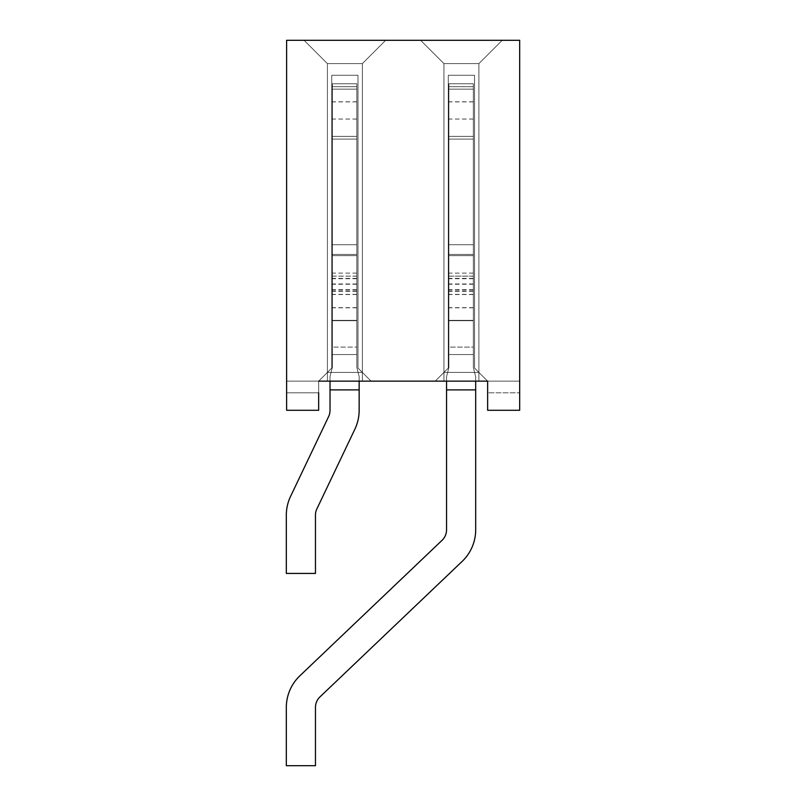 <?xml version="1.0" encoding="UTF-8"?>
<svg xmlns="http://www.w3.org/2000/svg" width="806" height="806" viewBox="0 0 806 806"><rect width="100%" height="100%" fill="white"/><g stroke="black" fill="none" stroke-linecap="round" stroke-linejoin="round"><path stroke-width="0.6" stroke-dasharray="4.03 3.02" d="M443.935 381.147L443.935 63.603L443.935 372.412L443.935 63.603L443.935 372.412L443.935 63.603L443.935 372.412L443.935 63.603L443.935 372.412L443.935 63.603L443.935 372.412L443.935 63.603L443.935 372.412L443.935 63.603L420.621 40.3L443.935 63.603L478.895 63.603L502.198 40.3L478.895 63.603L443.935 63.603L420.621 40.3L443.935 63.603L478.895 63.603L502.198 40.3L478.895 63.603L443.935 63.603L420.621 40.3L443.935 63.603L478.895 63.603L502.198 40.3L478.895 63.603L443.935 63.603L420.621 40.3L443.935 63.603L478.895 63.603L502.198 40.3L478.895 63.603L443.935 63.603L420.621 40.3L443.935 63.603L478.895 63.603L502.198 40.3L478.895 63.603L443.935 63.603L420.621 40.3L443.935 63.603L478.895 63.603L502.198 40.3L478.895 63.603L443.935 63.603L420.621 40.3L502.198 40.3L420.621 40.3L502.198 40.3L420.621 40.3L502.198 40.3L420.621 40.3L502.198 40.3L420.621 40.3L502.198 40.3L420.621 40.3L502.198 40.3L420.621 40.3L502.198 40.3L420.621 40.3L443.935 63.603L478.895 63.603L443.935 63.603L443.935 372.412L435.19 381.147L448.297 368.04L443.935 372.412L448.297 368.04L448.297 75.26L448.297 368.04L443.935 372.412L448.297 368.04L448.297 75.26L448.297 368.04L443.935 372.412L448.297 368.04L448.297 75.26L448.297 368.04L443.935 372.412L448.297 368.04L448.297 75.26L448.297 368.04L443.935 372.412L448.297 368.04L448.297 75.26L448.297 368.04L443.935 372.412L448.297 368.04L448.297 75.26L448.297 368.04L443.935 372.412L448.297 368.04L448.297 75.26L448.297 368.04L443.935 372.412L478.895 372.412L487.63 381.147L474.522 368.04L487.63 381.147L474.522 368.04L487.63 381.147L435.19 381.147L443.935 372.412L435.19 381.147L519.679 381.147L519.679 410.284L519.679 381.147L519.679 410.284L519.679 381.147L519.679 410.284L519.679 381.147L519.679 410.284L519.679 381.147L519.679 410.284L519.679 381.147L519.679 410.284L519.679 381.147L478.895 381.147L487.63 381.147L487.63 410.284L487.63 381.147L474.522 368.04L487.63 381.147L474.522 368.04L487.63 381.147L519.679 381.147L478.895 381.147L487.63 381.147L487.63 410.284L519.679 410.284L519.679 40.3L286.614 40.3L286.614 410.284L318.662 410.284L318.662 381.147L371.103 381.147L318.662 381.147L371.103 381.147L318.662 381.147L371.103 381.147L318.662 381.147L371.103 381.147L318.662 381.147L371.103 381.147L318.662 381.147L371.103 381.147L362.357 381.147L362.357 372.412L371.103 381.147L318.662 381.147L371.103 381.147L357.995 368.04L371.103 381.147L357.995 368.04L371.103 381.147L357.995 368.04L371.103 381.147L357.995 368.04L371.103 381.147L357.995 368.04L371.103 381.147L357.995 368.04L371.103 381.147L357.995 368.04L362.357 372.412L327.397 372.412L318.662 381.147L487.63 381.147L474.522 368.04L487.63 381.147L474.522 368.04L487.63 381.147L519.679 381.147L478.895 381.147L487.63 381.147L487.63 392.804L487.63 381.147L474.522 368.04L487.63 381.147L474.522 368.04L487.63 381.147L519.679 381.147L478.895 381.147L487.63 381.147L487.63 410.284L519.679 410.284L487.63 410.284L487.63 381.147L474.522 368.04L487.63 381.147L474.522 368.04L487.63 381.147L519.679 381.147L478.895 381.147L487.63 381.147L487.63 410.284L519.679 410.284L487.63 410.284L487.63 381.147L474.522 368.04L487.63 381.147L474.522 368.04L487.63 381.147L519.679 381.147L478.895 381.147L487.63 381.147L487.63 410.284L519.679 410.284L487.63 410.284L487.63 381.147L474.522 368.04L487.63 381.147L474.522 368.04L478.895 372.412L443.935 372.412L435.19 381.147L519.679 381.147L478.895 381.147L478.895 372.412L478.895 381.147L478.895 372.412L443.935 372.412L443.935 381.147L435.19 381.147L443.935 372.412L443.935 381.147L443.935 372.412L448.297 368.04L443.935 372.412L478.895 372.412L478.895 381.147L478.895 372.412L443.935 372.412L435.19 381.147L443.935 372.412L435.19 381.147L443.935 372.412L443.935 381.147L443.935 372.412L448.297 368.04L443.935 372.412L478.895 372.412L478.895 381.147L478.895 372.412L443.935 372.412L435.19 381.147L443.935 372.412L435.19 381.147L443.935 372.412L443.935 381.147L443.935 372.412L448.297 368.04L443.935 372.412L478.895 372.412L478.895 381.147L478.895 372.412L443.935 372.412L435.19 381.147L443.935 372.412L435.19 381.147L443.935 372.412L443.935 381.147L443.935 372.412L448.297 368.04L443.935 372.412L478.895 372.412L478.895 381.147L478.895 372.412L443.935 372.412L435.19 381.147L443.935 372.412L435.19 381.147L443.935 372.412L443.935 381.147L443.935 372.412L448.297 368.04L443.935 372.412L478.895 372.412L478.895 381.147L478.895 372.412L443.935 372.412L435.19 381.147L443.935 372.412L435.19 381.147L443.935 372.412L443.935 381.147L443.935 372.412L448.297 368.04L443.935 372.412L478.895 372.412L478.895 381.147M474.522 75.26L474.522 368.04L474.522 75.26L474.522 368.04L474.522 75.26L448.297 75.26L448.297 368.04L448.297 75.26L474.522 75.26L448.297 75.26L474.522 75.26L474.522 368.04L474.522 75.26L474.522 368.04L474.522 75.26L448.297 75.26L448.297 368.04L448.297 75.26L474.522 75.26L448.297 75.26L474.522 75.26L474.522 368.04L474.522 75.26L474.522 368.04L474.522 75.26L448.297 75.26L448.297 368.04L448.297 75.26L474.522 75.26L448.297 75.26L474.522 75.26L474.522 368.04L474.522 75.26L474.522 368.04L474.522 75.26L448.297 75.26L448.297 368.04L448.297 75.26L474.522 75.26L448.297 75.26L474.522 75.26L474.522 368.04L474.522 75.26L448.297 75.26L448.297 368.04L448.297 75.26L474.522 75.26L448.297 75.26L474.522 75.26L474.522 368.04L474.522 75.26L448.297 75.26L448.297 368.04L448.297 75.26L474.522 75.26L448.297 75.26L474.522 75.26L474.522 368.04L474.522 75.26L448.297 75.26L448.297 368.04L448.297 75.26L474.522 75.26L448.297 75.26L474.522 75.26L474.522 368.04L474.522 75.26M327.397 381.147L327.397 63.603L304.094 40.3L327.397 63.603L327.397 372.412L327.397 63.603L304.094 40.3L327.397 63.603L327.397 372.412L327.397 63.603L304.094 40.3L327.397 63.603L327.397 372.412L327.397 63.603L304.094 40.3L327.397 63.603L327.397 372.412L327.397 63.603L304.094 40.3L327.397 63.603L327.397 372.412L327.397 63.603L304.094 40.3L327.397 63.603L327.397 372.412L327.397 63.603L362.357 63.603L385.671 40.3L362.357 63.603L327.397 63.603L362.357 63.603L385.671 40.3L362.357 63.603L327.397 63.603L362.357 63.603L385.671 40.3L362.357 63.603L327.397 63.603L362.357 63.603L385.671 40.3L362.357 63.603L327.397 63.603L362.357 63.603L385.671 40.3L362.357 63.603L327.397 63.603L362.357 63.603L385.671 40.3L304.094 40.3L385.671 40.3L304.094 40.3L385.671 40.3L304.094 40.3L385.671 40.3L304.094 40.3L385.671 40.3L304.094 40.3L385.671 40.3L304.094 40.3L385.671 40.3L304.094 40.3L385.671 40.3L362.357 63.603L327.397 63.603L362.357 63.603L327.397 63.603L327.397 381.147L318.662 381.147L331.77 368.04L318.662 381.147L331.77 368.04L318.662 381.147L327.397 381.147L318.662 381.147L331.77 368.04L331.77 75.26L331.77 368.04L318.662 381.147L331.77 368.04L318.662 381.147L318.662 410.284L318.662 381.147L327.397 381.147L318.662 381.147L331.77 368.04L331.77 75.26L331.77 368.04L318.662 381.147L331.77 368.04L318.662 381.147L318.662 410.284L318.662 381.147L327.397 381.147L318.662 381.147L331.77 368.04L331.77 75.26L331.77 368.04L318.662 381.147L331.77 368.04L318.662 381.147L318.662 410.284L318.662 381.147L327.397 381.147L318.662 381.147L331.77 368.04L331.77 75.26L331.77 368.04L318.662 381.147L331.77 368.04L318.662 381.147L318.662 410.284L318.662 381.147L327.397 381.147L318.662 381.147L331.77 368.04L331.77 75.26L331.77 368.04L318.662 381.147L331.77 368.04L318.662 381.147L318.662 410.284L318.662 381.147L327.397 381.147L318.662 381.147L331.77 368.04L331.77 75.26L331.77 368.04L318.662 381.147L331.77 368.04L327.397 372.412L362.357 372.412L357.995 368.04L362.357 372.412L362.357 381.147L362.357 372.412L327.397 372.412L327.397 381.147L318.662 381.147L318.662 392.804L318.662 381.147L327.397 381.147L327.397 372.412L362.357 372.412L357.995 368.04L357.995 75.26L357.995 368.04L362.357 372.412L362.357 381.147L362.357 372.412L327.397 372.412L327.397 381.147L327.397 372.412L362.357 372.412L357.995 368.04L357.995 75.26L357.995 368.04L362.357 372.412L362.357 381.147L362.357 372.412L327.397 372.412L327.397 381.147L327.397 372.412L362.357 372.412L357.995 368.04L357.995 75.26L331.77 75.26L331.77 368.04L331.77 75.26L331.77 368.04L331.77 75.26L357.995 75.26L331.77 75.26L357.995 75.26L357.995 368.04L362.357 372.412L362.357 381.147L362.357 372.412L327.397 372.412L327.397 381.147L327.397 372.412L362.357 372.412L357.995 368.04L357.995 75.26L357.995 368.04L362.357 372.412L362.357 381.147L362.357 372.412L327.397 372.412L327.397 381.147L327.397 372.412L362.357 372.412L357.995 368.04L357.995 75.26L331.77 75.26L331.77 368.04L331.77 75.26L357.995 75.26L331.77 75.26L357.995 75.26L357.995 368.04L362.357 372.412L362.357 381.147L362.357 372.412L327.397 372.412L327.397 381.147L327.397 372.412L362.357 372.412L357.995 368.04L357.995 75.26L357.995 368.04L362.357 372.412L362.357 381.147M286.614 410.284L318.662 410.284L318.662 392.804L318.662 410.284L286.614 410.284L318.662 410.284L286.614 410.284L318.662 410.284L286.614 410.284L318.662 410.284L286.614 410.284L318.662 410.284L286.614 410.284L318.662 410.284L286.614 410.284L318.662 410.284L286.614 410.284L286.614 381.147L318.662 381.147L286.614 381.147L318.662 381.147L286.614 381.147L318.662 381.147L286.614 381.147L318.662 381.147L286.614 381.147L318.662 381.147L286.614 381.147L318.662 381.147L286.614 381.147L286.614 410.284M357.995 75.26L331.77 75.26L331.77 368.04L331.77 75.26L357.995 75.26L331.77 75.26L357.995 75.26L357.995 368.04L357.995 75.26L357.995 368.04L357.995 75.26L331.77 75.26L331.77 368.04L331.77 75.26L357.995 75.26L331.77 75.26L357.995 75.26L357.995 368.04L357.995 75.26L331.77 75.26L331.77 368.04L331.77 75.26L357.995 75.26L331.77 75.26L357.995 75.26L357.995 368.04L357.995 75.26L331.77 75.26L331.77 368.04L331.77 75.26L357.995 75.26L331.77 75.26L357.995 75.26L357.995 368.04L357.995 75.26L331.77 75.26L331.77 368.04L331.77 75.26L357.995 75.26L331.77 75.26L357.995 75.26L357.995 368.04L357.995 75.26M487.63 410.284L519.679 410.284L487.63 410.284L487.63 392.804L487.63 410.284L519.679 410.284L487.63 410.284L487.63 381.147L487.63 410.284L519.679 410.284L487.63 410.284L487.63 392.804L487.63 410.284L519.679 410.284L487.63 410.284M318.662 392.804L286.614 392.804L318.662 392.804L286.614 392.804L318.662 392.804L286.614 392.804L318.662 392.804L286.614 392.804L318.662 392.804L286.614 392.804L318.662 392.804L286.614 392.804L318.662 392.804L286.614 392.804L318.662 392.804L318.662 381.147L286.614 381.147L318.662 381.147M487.63 381.147L487.63 392.804L519.679 392.804L487.63 392.804M362.357 63.603L362.357 372.412L362.357 63.603L362.357 372.412L362.357 63.603L362.357 372.412L362.357 63.603L362.357 372.412L362.357 63.603L362.357 372.412L362.357 63.603L362.357 372.412L362.357 63.603L362.357 372.412L362.357 63.603L385.671 40.3L362.357 63.603M478.895 63.603L478.895 372.412L478.895 63.603L478.895 372.412L478.895 63.603L478.895 372.412L478.895 63.603L478.895 372.412L478.895 63.603L478.895 372.412L478.895 63.603L478.895 372.412L478.895 63.603L478.895 372.412L478.895 63.603L502.198 40.3L478.895 63.603M327.397 63.603L304.094 40.3L327.397 63.603M356.826 276.126L356.826 367.314L359.154 376.493L359.154 389.892L359.154 376.493L356.826 367.314L356.826 83.753L356.826 367.314L359.154 376.493L359.154 381.147L359.154 376.493L356.826 367.314L356.826 83.753L356.826 367.314L359.154 376.493L356.826 367.314L356.826 83.753L356.826 367.314L358.116 372.412L356.826 367.314L356.826 83.753L356.826 367.314L356.826 83.753L356.826 354.559L356.826 83.753L356.826 320.385L356.826 83.753L356.826 273.113L356.826 139.106L332.354 139.106L332.354 83.753L332.354 367.314L330.027 376.493L330.027 381.147L330.027 376.493L332.354 367.314L332.354 83.753L332.354 367.314L330.027 376.493L330.027 410.284L330.027 376.493L332.354 367.314L332.354 83.753L332.354 367.314L330.027 376.493L330.027 410.284A14.84 14.84 0 0 1 328.576 416.672L290.583 496.355L328.576 416.672A14.84 14.84 0 0 0 330.027 410.284L330.027 376.493L332.354 367.314L332.354 83.753L332.354 367.314L330.027 376.493L330.027 410.284L330.027 376.493L332.354 367.314L332.354 83.753L332.354 273.113L332.354 139.106L356.826 139.106L356.826 83.753L332.354 83.753L356.826 83.753L356.826 136.375L332.354 136.375L356.826 136.375L356.826 244.742L332.354 244.742L356.826 244.742L356.826 254.434L332.354 254.434L356.826 254.454L356.826 276.126L332.354 276.126M356.826 307.65L332.354 307.65M356.826 320.385L332.354 320.385L356.826 320.385M359.154 381.147L330.027 381.147L330.027 410.284A14.84 14.84 0 0 1 328.576 416.672L290.583 496.355L328.576 416.672A14.84 14.84 0 0 0 330.027 410.284L330.027 376.493L330.027 381.147L330.027 376.493L331.054 372.412L330.027 376.493L330.027 389.892L330.027 376.493L332.354 367.314L330.027 376.493L330.027 410.284L330.027 381.147L359.154 381.147L330.027 381.147L359.154 381.147L330.027 381.147L359.154 381.147L359.154 389.892L359.154 381.147L330.027 381.147L359.154 381.147L330.027 381.147L359.154 381.147L359.154 376.493L359.154 389.892L359.154 381.147L330.027 381.147L359.154 381.147L330.027 381.147L359.154 381.147L359.154 376.493L359.154 389.892L359.154 381.147L330.027 381.147L359.154 381.147L330.027 381.147L359.154 381.147L359.154 376.493L358.116 372.412L359.154 376.493L359.154 381.147L330.027 381.147L359.154 381.147L330.027 381.147L359.154 381.147L359.154 376.493L358.116 372.412L359.154 376.493L359.154 389.892L359.154 381.147L330.027 381.147L359.154 381.147L330.027 381.147L359.154 381.147L359.154 376.493L356.826 367.314L359.154 376.493L359.154 389.892L359.154 381.147L330.027 381.147L359.154 381.147L359.154 389.892L330.027 389.892L330.027 410.284A14.84 14.84 0 0 1 328.576 416.672L290.583 496.355L328.576 416.672A14.84 14.84 0 0 0 330.027 410.284L330.027 381.147M356.826 307.801L332.354 307.801M356.826 83.753L332.354 83.753L356.826 83.753M359.154 389.892L359.154 410.284A43.967 43.967 0 0 1 354.872 429.205A43.967 43.967 0 0 0 359.154 410.284A43.967 43.967 0 0 1 354.872 429.205A43.967 43.967 0 0 0 359.154 410.284A43.967 43.967 0 0 1 354.872 429.205A43.967 43.967 0 0 0 359.154 410.284A43.967 43.967 0 0 1 354.872 429.205A43.967 43.967 0 0 0 359.154 410.284A43.967 43.967 0 0 1 354.872 429.205A43.967 43.967 0 0 0 359.154 410.284A43.967 43.967 0 0 1 354.872 429.205L316.879 508.888A14.568 14.568 0 0 0 315.458 515.165A14.568 14.568 0 0 1 316.879 508.888A14.568 14.568 0 0 0 315.458 515.165A14.568 14.568 0 0 1 316.879 508.888A14.568 14.568 0 0 0 315.458 515.165L315.458 573.429L315.458 515.165L315.458 573.429L315.458 515.165L315.458 573.429L315.458 515.165L315.458 573.429L315.458 515.165L315.458 573.429L315.458 515.165L315.458 573.429L286.321 573.429L286.321 515.165L286.321 573.429L315.458 573.429L286.321 573.429L315.458 573.429L286.321 573.429L286.321 515.165L286.321 573.429L315.458 573.429L286.321 573.429L315.458 573.429L286.321 573.429L286.321 515.165L286.321 573.429L315.458 573.429L286.321 573.429L315.458 573.429L315.458 515.165A14.568 14.568 0 0 1 316.879 508.888L354.872 429.205A43.967 43.967 0 0 0 359.154 410.284L359.154 389.892L330.027 389.892L330.027 410.284A14.84 14.84 0 0 1 328.576 416.672L290.583 496.355A43.695 43.695 0 0 0 286.321 515.165A43.695 43.695 0 0 1 290.583 496.355A43.695 43.695 0 0 0 286.321 515.165A43.695 43.695 0 0 1 290.583 496.355A43.695 43.695 0 0 0 286.321 515.165A43.695 43.695 0 0 1 290.583 496.355A43.695 43.695 0 0 0 286.321 515.165A43.695 43.695 0 0 1 290.583 496.355A43.695 43.695 0 0 0 286.321 515.165A43.695 43.695 0 0 1 290.583 496.355A43.695 43.695 0 0 0 286.321 515.165A43.695 43.695 0 0 1 290.583 496.355A43.695 43.695 0 0 0 286.321 515.165L286.321 573.429L315.458 573.429L315.458 515.165A14.568 14.568 0 0 1 316.879 508.888L354.872 429.205A43.967 43.967 0 0 0 359.154 410.284L359.154 389.892L330.027 389.892M356.826 139.106L332.354 139.106L356.826 139.106M356.826 136.375L332.354 136.375L356.826 136.375M356.826 244.742L332.354 244.742L356.826 244.742M356.826 254.434L332.354 254.434L356.826 254.454M473.354 276.126L473.354 367.607L475.681 376.785L475.681 381.147L475.681 376.785L473.354 367.607L473.354 83.753L473.354 367.607L475.681 376.785L475.681 381.147L475.681 376.785L473.354 367.607L473.354 83.753L473.354 367.607L475.681 376.785L473.354 367.607L473.354 83.753L473.354 367.607L474.573 372.412L473.354 367.607L473.354 83.753L473.354 367.607L473.354 83.753L473.354 354.559L473.354 83.753L473.354 320.385L473.354 83.753L473.354 273.113L473.354 139.106L448.882 139.106L448.882 83.753L448.882 367.607L446.554 376.785L446.554 381.147L446.554 376.785L448.882 367.607L448.882 83.753L448.882 367.607L446.554 376.785L446.554 529.784L446.554 376.785L448.882 367.607L448.882 83.753L448.882 367.607L446.554 376.785L446.554 529.784A14.568 14.568 0 0 1 442.041 540.332L299.872 675.801A43.695 43.695 0 0 0 286.321 707.436L286.321 765.7L315.458 765.7L286.321 765.7L286.321 707.436A43.695 43.695 0 0 1 299.872 675.801A43.695 43.695 0 0 0 286.321 707.436L286.321 765.7L315.458 765.7L286.321 765.7L286.321 707.436A43.695 43.695 0 0 1 299.872 675.801L442.041 540.332L299.872 675.801A43.695 43.695 0 0 0 286.321 707.436L286.321 765.7L315.458 765.7L286.321 765.7L286.321 707.436A43.695 43.695 0 0 1 299.872 675.801A43.695 43.695 0 0 0 286.321 707.436L286.321 765.7L315.458 765.7L286.321 765.7L286.321 707.436A43.695 43.695 0 0 1 299.872 675.801L442.041 540.332L299.872 675.801A43.695 43.695 0 0 0 286.321 707.436L286.321 765.7L315.458 765.7L286.321 765.7L286.321 707.436A43.695 43.695 0 0 1 299.872 675.801A43.695 43.695 0 0 0 286.321 707.436L286.321 765.7L315.458 765.7L286.321 765.7L286.321 707.436A43.695 43.695 0 0 1 299.872 675.801L442.041 540.332L299.872 675.801A43.695 43.695 0 0 0 286.321 707.436L286.321 765.7L315.458 765.7L315.458 707.436A14.568 14.568 0 0 1 319.972 696.888A14.568 14.568 0 0 0 315.458 707.436A14.568 14.568 0 0 1 319.972 696.888A14.568 14.568 0 0 0 315.458 707.436A14.568 14.568 0 0 1 319.972 696.888A14.568 14.568 0 0 0 315.458 707.436A14.568 14.568 0 0 1 319.972 696.888L462.13 561.419A43.695 43.695 0 0 0 475.681 529.784L475.681 381.147L446.554 381.147L446.554 376.785L448.882 367.607L448.882 83.753L448.882 367.607L446.554 376.785L446.554 381.147L446.554 376.785L448.882 367.607L448.882 83.753L448.882 273.113L448.882 139.106L473.354 139.106L473.354 83.753L448.882 83.753L473.354 83.753L473.354 136.375L448.882 136.375L473.354 136.375L473.354 244.742L448.882 244.742L473.354 244.742L473.354 254.434L448.882 254.434L473.354 254.454L473.354 276.126L448.882 276.126M473.354 307.65L448.882 307.65M473.354 320.385L448.882 320.385L473.354 320.385M475.681 381.147L446.554 381.147L446.554 389.892L446.554 376.785L446.554 389.892L446.554 376.785L447.662 372.412L446.554 376.785L446.554 529.784L446.554 376.785L448.882 367.607L446.554 376.785L446.554 529.784A14.568 14.568 0 0 1 442.041 540.332A14.568 14.568 0 0 0 446.554 529.784L446.554 381.147L475.681 381.147L475.681 389.892L475.681 381.147L446.554 381.147L475.681 381.147L446.554 381.147L475.681 381.147L475.681 389.892L475.681 381.147L446.554 381.147L475.681 381.147L475.681 376.785L475.681 381.147L446.554 381.147L475.681 381.147L446.554 381.147L475.681 381.147L475.681 376.785L475.681 381.147L446.554 381.147L475.681 381.147L475.681 389.892L475.681 381.147L446.554 381.147L475.681 381.147L475.681 376.785L474.573 372.412L475.681 376.785L475.681 381.147L446.554 381.147L475.681 381.147L475.681 389.892L475.681 381.147L446.554 381.147L475.681 381.147L475.681 376.785L474.573 372.412L475.681 376.785L475.681 381.147L446.554 381.147L475.681 381.147L475.681 389.892L475.681 381.147L446.554 381.147L446.554 529.784A14.568 14.568 0 0 1 442.041 540.332A14.568 14.568 0 0 0 446.554 529.784L446.554 381.147L475.681 381.147L475.681 376.785L473.354 367.607L475.681 376.785L475.681 381.147L446.554 381.147L475.681 381.147L475.681 389.892L475.681 381.147L446.554 381.147M473.354 307.801L448.882 307.801M473.354 83.753L448.882 83.753L473.354 83.753M475.681 389.892L475.681 529.784A43.695 43.695 0 0 1 462.13 561.419A43.695 43.695 0 0 0 475.681 529.784A43.695 43.695 0 0 1 462.13 561.419A43.695 43.695 0 0 0 475.681 529.784L475.681 389.892L475.681 529.784A43.695 43.695 0 0 1 462.13 561.419A43.695 43.695 0 0 0 475.681 529.784L475.681 389.892L475.681 529.784A43.695 43.695 0 0 1 462.13 561.419A43.695 43.695 0 0 0 475.681 529.784A43.695 43.695 0 0 1 462.13 561.419A43.695 43.695 0 0 0 475.681 529.784L475.681 389.892L446.554 389.892L446.554 529.784A14.568 14.568 0 0 1 442.041 540.332A14.568 14.568 0 0 0 446.554 529.784L446.554 389.892L475.681 389.892L446.554 389.892M473.354 139.106L448.882 139.106L473.354 139.106M473.354 136.375L448.882 136.375L473.354 136.375M473.354 244.742L448.882 244.742L473.354 244.742M473.354 254.434L448.882 254.434L473.354 254.454M332.354 347.104L332.354 320.697L332.354 367.314L331.054 372.412L332.354 367.314L332.354 320.355L332.354 367.314L330.027 376.493L332.354 367.314L332.354 347.104L356.826 347.104L356.826 320.355L356.826 367.314L358.116 372.412L356.826 367.314L356.826 354.559L356.826 367.314L359.154 376.493L356.826 367.314L356.826 347.104L332.354 347.104M448.882 347.104L448.882 320.697L448.882 367.607L447.662 372.412L448.882 367.607L448.882 320.355L448.882 367.607L446.554 376.785L448.882 367.607L448.882 347.104L473.354 347.104L473.354 320.355L473.354 367.607L474.573 372.412L473.354 367.607L473.354 354.559L473.354 367.607L475.681 376.785L473.354 367.607L473.354 347.104L448.882 347.104M475.681 529.784A43.695 43.695 0 0 1 462.13 561.419A43.695 43.695 0 0 0 475.681 529.784M356.826 255.633L332.354 255.633L356.826 255.633M356.826 119.056L332.354 119.056M356.826 101.818L332.354 101.818M356.826 86.675L332.354 86.675L356.826 86.705M356.826 89.154L332.354 89.154L356.826 89.154M356.826 278.695L332.354 278.695M356.826 284.216L332.354 284.216M356.826 289.858L332.354 289.858M356.826 291.309L332.354 291.309M356.826 294.371L332.354 294.371M356.826 320.697L332.354 320.697L356.826 320.697M356.826 354.559L332.354 354.559L356.826 354.559M358.116 372.412L331.054 372.412L358.116 372.412M356.826 294.522L332.354 294.522M356.826 291.067L332.354 291.067M356.826 289.636L332.354 289.636M356.826 283.964L332.354 283.964M356.826 278.372L332.354 278.372M356.826 276.156L332.354 276.156M356.826 101.899L332.354 101.899M356.826 119.066L332.354 119.066M473.354 255.633L448.882 255.633L473.354 255.633M473.354 119.056L448.882 119.056M473.354 101.818L448.882 101.818M473.354 86.675L448.882 86.675L473.354 86.705M473.354 89.154L448.882 89.154L473.354 89.154M473.354 278.695L448.882 278.695M473.354 284.216L448.882 284.216M473.354 289.858L448.882 289.858M473.354 291.309L448.882 291.309M473.354 294.371L448.882 294.371M473.354 320.697L448.882 320.697L473.354 320.697M473.354 354.559L448.882 354.559L473.354 354.559M474.573 372.412L447.662 372.412L474.573 372.412M473.354 294.522L448.882 294.522M473.354 291.067L448.882 291.067M473.354 289.636L448.882 289.636M473.354 283.964L448.882 283.964M473.354 278.372L448.882 278.372M473.354 276.156L448.882 276.156M473.354 101.899L448.882 101.899M473.354 119.066L448.882 119.066M356.826 273.113L332.354 273.113M356.826 320.355L332.354 320.355L356.826 320.355M473.354 273.113L448.882 273.113M473.354 320.355L448.882 320.355L473.354 320.355"/><path stroke-width="1.21" d="M478.895 381.147L443.935 381.147M318.662 381.147L487.63 381.147L487.63 410.284L519.679 410.284L519.679 40.3L286.614 40.3L286.614 410.284L318.662 410.284L318.662 392.804M362.357 381.147L327.397 381.147M487.63 392.804L487.63 381.147M359.154 381.147L359.154 410.284A43.967 43.967 0 0 1 354.872 429.205L316.879 508.888A14.568 14.568 0 0 0 315.458 515.165A14.568 14.568 0 0 1 316.879 508.888A14.568 14.568 0 0 0 315.458 515.165A14.568 14.568 0 0 1 316.879 508.888A14.568 14.568 0 0 0 315.458 515.165A14.568 14.568 0 0 1 316.879 508.888A14.568 14.568 0 0 0 315.458 515.165L315.458 573.429L286.321 573.429L286.321 515.165A43.695 43.695 0 0 1 290.583 496.355L328.576 416.672A14.84 14.84 0 0 0 330.027 410.284A14.84 14.84 0 0 1 328.576 416.672A14.84 14.84 0 0 0 330.027 410.284A14.84 14.84 0 0 1 328.576 416.672A14.84 14.84 0 0 0 330.027 410.284A14.84 14.84 0 0 1 328.576 416.672A14.84 14.84 0 0 0 330.027 410.284L330.027 381.147M286.321 573.429L286.321 515.165L286.321 573.429M475.681 381.147L475.681 529.784A43.695 43.695 0 0 1 462.13 561.419L319.972 696.888A14.568 14.568 0 0 0 315.458 707.436L315.458 765.7L286.321 765.7L286.321 707.436A43.695 43.695 0 0 1 299.872 675.801L442.041 540.332A14.568 14.568 0 0 0 446.554 529.784A14.568 14.568 0 0 1 442.041 540.332A14.568 14.568 0 0 0 446.554 529.784A14.568 14.568 0 0 1 442.041 540.332A14.568 14.568 0 0 0 446.554 529.784A14.568 14.568 0 0 1 442.041 540.332A14.568 14.568 0 0 0 446.554 529.784L446.554 381.147M475.681 389.892L475.681 529.784L475.681 389.892L475.681 529.784L475.681 389.892L475.681 529.784L475.681 389.892L446.554 389.892M319.972 696.888A14.568 14.568 0 0 0 315.458 707.436A14.568 14.568 0 0 1 319.972 696.888A14.568 14.568 0 0 0 315.458 707.436A14.568 14.568 0 0 1 319.972 696.888A14.568 14.568 0 0 0 315.458 707.436A14.568 14.568 0 0 1 319.972 696.888M359.154 389.892L359.154 410.284L359.154 389.892L330.027 389.892"/></g></svg>
